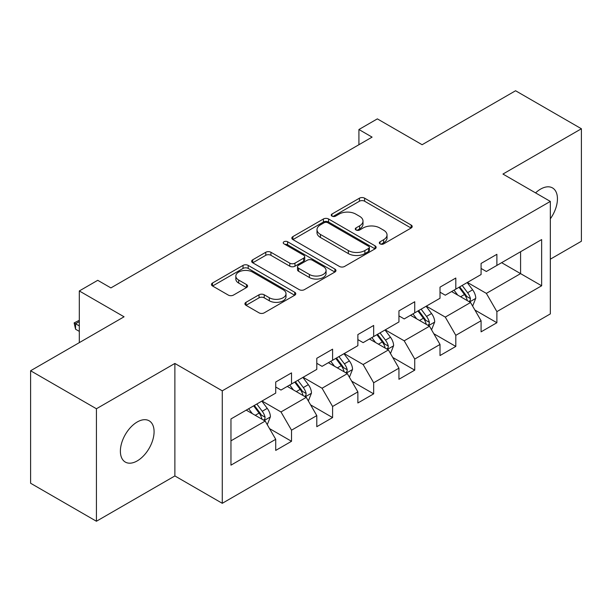 <?xml version="1.0" encoding="UTF-8"?>
<svg xmlns="http://www.w3.org/2000/svg" width="612" height="612" viewBox="0 0 612 612"><rect width="100%" height="100%" fill="white"/><g stroke="black" fill="none" stroke-linecap="round" stroke-linejoin="round"><path stroke-width="0.92" d="M380.06 243.874A2.555 1.476 0 0 0 383.678 243.874L411.134 228.016A3.657 2.111 0 0 0 412.205 226.524A3.657 2.111 0 0 0 411.134 225.032L364.614 198.181A3.657 2.111 0 0 0 359.451 198.181L331.987 214.032A2.555 1.476 0 0 0 331.237 215.072A2.555 1.476 0 0 0 331.987 216.12A2.555 1.476 0 0 0 335.606 216.12L339.163 214.07A11.697 6.755 0 0 1 355.702 214.07L359.581 216.304A11.697 6.755 0 0 1 363 221.077A11.697 6.755 0 0 1 359.581 225.859L356.023 227.909A2.555 1.476 0 0 0 355.274 228.949A2.555 1.476 0 0 0 356.023 229.997A2.555 1.476 0 0 0 359.642 229.997L363.199 227.947A11.697 6.755 0 0 1 379.738 227.947L383.609 230.181A11.697 6.755 0 0 1 387.036 234.954A11.697 6.755 0 0 1 383.609 239.728L380.06 241.786A2.555 1.476 0 0 0 379.31 242.826A2.555 1.476 0 0 0 380.06 243.874L380.06 241.786M137.233 460.897A23.83 13.755 120 0 0 152.801 439.898A23.83 13.755 120 0 0 149.144 420.804A23.83 13.755 120 0 0 137.233 421.982A23.83 13.755 120 0 0 121.666 442.981A23.83 13.755 120 0 0 125.315 462.075A23.83 13.755 120 0 0 137.233 460.897M550.333 218.813A23.83 13.755 120 0 0 552.506 187.922A23.83 13.755 120 0 0 540.587 189.108A23.83 13.755 120 0 0 535.569 192.895M245.993 302.32A3.657 2.111 0 0 0 244.922 303.812A3.657 2.111 0 0 0 245.993 305.304L259.044 312.839A3.657 2.111 0 0 0 264.216 312.839L294.709 295.236A3.657 2.111 0 0 0 295.78 293.745A3.657 2.111 0 0 0 294.709 292.253L248.189 265.394A3.657 2.111 0 0 0 243.025 265.394L212.525 283.004A3.657 2.111 0 0 0 211.454 284.496A3.657 2.111 0 0 0 212.525 285.988L228.291 295.083A3.657 2.111 0 0 0 233.463 295.083L246.514 287.556A3.657 2.111 0 0 0 247.585 286.056A3.657 2.111 0 0 0 246.514 284.565L238.695 280.051A9.777 5.646 0 0 1 235.834 276.066A9.777 5.646 0 0 1 241.862 270.848A9.777 5.646 0 0 1 252.519 272.072L283.142 289.751A9.777 5.646 0 0 1 286.011 293.745A9.777 5.646 0 0 1 279.975 298.962A9.777 5.646 0 0 1 269.318 297.738L264.216 294.785A3.657 2.111 0 0 0 259.044 294.785L245.993 302.32L245.993 305.304M550.333 259.182L581.4 241.243L581.4 128.757L515.579 90.752L422.112 144.715L377.352 118.873L358.923 129.514L372.088 137.119L110.902 287.908L97.736 280.311L79.308 290.952L79.308 342.636M96.421 408.755L96.421 521.248L174.879 475.945L174.879 363.459L96.421 408.755L30.6 370.757L124.068 316.794L79.308 290.952M174.879 363.459L222.271 390.823L550.333 201.417L550.333 313.902L222.271 503.309L222.271 390.823M581.4 128.757L502.942 174.053L550.333 201.417M339.423 266.442A3.657 2.111 0 0 0 344.587 266.442L375.079 248.832A3.657 2.111 0 0 0 376.151 247.34A3.657 2.111 0 0 0 375.079 245.848L328.567 218.989A3.657 2.111 0 0 0 323.396 218.989L292.903 236.599A3.657 2.111 0 0 0 291.832 238.091A3.657 2.111 0 0 0 292.903 239.583L339.423 266.442M285.008 244.425A2.555 1.476 0 0 1 287.602 244.785L287.602 241.748L334.894 269.05A3.657 2.111 0 0 1 335.965 270.542A3.657 2.111 0 0 1 334.894 272.034L304.401 289.644A3.657 2.111 0 0 1 299.23 289.644L252.718 262.785L252.718 259.802A3.657 2.111 0 0 0 251.647 261.293A3.657 2.111 0 0 0 252.718 262.785M252.718 259.802L265.769 252.266A3.657 2.111 0 0 1 270.932 252.266L289.797 263.16A3.657 2.111 0 0 0 294.969 263.16L303.628 258.157A3.657 2.111 0 0 0 304.7 256.665A3.657 2.111 0 0 0 303.628 255.173L283.983 243.836A2.555 1.476 0 0 1 283.234 242.788A2.555 1.476 0 0 1 284.817 241.426A2.555 1.476 0 0 1 287.602 241.748M96.421 521.248L30.6 483.243L30.6 370.757M269.532 428.599L291.519 441.29L291.519 430.19L316.794 415.602L316.794 426.694L332.591 417.575L332.591 406.475L357.867 391.887L357.867 402.979L373.664 393.86L373.664 382.768L398.94 368.172L398.94 379.272L414.737 370.145L414.737 359.053L440.013 344.457L440.013 355.557L455.81 346.438L455.81 335.338L481.086 320.742L481.086 331.842L496.883 322.723L496.883 311.623L541.643 285.781L541.643 239.575L520.582 251.731L520.582 273.625L541.643 285.781M291.519 441.29L275.721 450.409L275.721 439.309L230.961 465.151L230.961 418.945L275.721 393.103L275.721 382.003L291.519 372.884L291.519 383.976L316.794 369.388L316.794 358.288L332.591 349.169L332.591 360.269L357.867 345.673L357.867 334.58L373.664 325.454L373.664 336.554L398.94 321.958L398.94 310.865L414.737 301.747L414.737 312.839L440.013 298.251L440.013 287.15L455.81 278.032L455.81 289.124L481.086 274.536L481.086 263.435L496.883 254.317L496.883 265.417L541.643 239.575M287.303 386.409L306.26 397.356L280.985 411.952L262.028 401.005M275.721 387.021L280.985 390.058L291.519 383.976M280.985 411.952L291.519 430.19M306.26 397.356L316.794 415.602M328.376 362.702L347.333 373.641L322.057 388.238L303.101 377.29M316.794 363.306L322.057 366.351L332.591 360.269M322.057 388.238L332.591 406.475M347.333 373.641L357.867 391.887M369.449 338.987L388.406 349.934L363.13 364.522L344.173 353.575M357.867 339.591L363.13 342.636L373.664 336.554M363.13 364.522L373.664 382.768M388.406 349.934L398.94 368.172M410.522 315.272L429.479 326.219L404.203 340.808L385.246 329.868M398.94 315.884L404.203 318.921L414.737 312.839M404.203 340.808L414.737 359.053M429.479 326.219L440.013 344.457M451.595 291.557L470.559 302.504L445.284 317.1L426.319 306.153M440.013 292.169L445.284 295.206L455.81 289.124M445.284 317.1L455.81 335.338M470.559 302.504L481.086 320.742M501.626 262.678L520.582 273.625L486.356 293.385L467.392 282.438M481.086 268.454L486.356 271.491L496.883 265.417M486.356 293.385L496.883 311.623M174.879 475.945L222.271 503.309M358.923 129.514L358.923 144.715M230.961 440.831L265.187 421.071L246.231 410.124M265.187 421.071L275.721 439.309M474.897 310.032L496.883 322.723M433.824 333.739L455.81 346.438M392.751 357.454L414.737 370.145M351.678 381.169L373.664 393.86M310.605 404.884L332.591 417.575M381.077 244.234L383.609 242.773A11.697 6.755 0 0 0 387.036 237.999L387.036 234.954M363 221.077L363 224.122A11.697 6.755 0 0 1 359.581 228.896L357.048 230.357M411.088 228.047L364.614 201.218A3.657 2.111 0 0 0 359.451 201.218L333.012 216.48M375.034 248.862L328.567 222.034A3.657 2.111 0 0 0 323.396 222.034L292.949 239.613M368.623 248.388A2.555 1.476 0 0 0 369.373 247.34A2.555 1.476 0 0 0 368.623 246.299L327.787 222.722A2.555 1.476 0 0 0 324.169 222.722L320.428 224.887A11.697 6.755 0 0 0 317.001 229.661A11.697 6.755 0 0 0 320.428 234.434L348.335 250.545A11.697 6.755 0 0 0 364.874 250.545L368.623 248.388L368.623 251.425A2.555 1.476 0 0 0 369.373 250.385L369.373 247.34M317.001 229.661L317.001 232.698A11.697 6.755 0 0 0 320.428 237.471L320.428 234.434M368.623 251.425L364.874 253.59A11.697 6.755 0 0 1 348.335 253.59L320.428 237.471M252.764 262.808L265.769 255.303L265.769 252.266M304.7 256.665L304.7 259.71A3.657 2.111 0 0 1 303.628 261.202L294.969 266.197A3.657 2.111 0 0 1 289.797 266.197L270.932 255.303A3.657 2.111 0 0 0 265.769 255.303M287.602 244.785L334.848 272.065M309.374 274.459A9.777 5.646 0 0 0 320.03 275.683A9.777 5.646 0 0 0 326.066 270.466A9.777 5.646 0 0 0 323.205 266.48L312.411 260.245A3.657 2.111 0 0 0 307.247 260.245L298.587 265.248A3.657 2.111 0 0 0 297.516 266.74A3.657 2.111 0 0 0 298.587 268.232L309.374 274.459L309.374 277.496A9.777 5.646 0 0 0 320.03 278.72A9.777 5.646 0 0 0 326.066 273.51L326.066 270.466M297.516 266.74L297.516 269.777A3.657 2.111 0 0 0 298.587 271.269L298.587 268.232M309.374 277.496L298.587 271.269M286.011 293.745L286.011 296.782A9.777 5.646 0 0 1 279.975 301.999A9.777 5.646 0 0 1 269.318 300.775L264.216 297.83A3.657 2.111 0 0 0 259.044 297.83L246.047 305.334M235.834 276.066L235.834 279.103A9.777 5.646 0 0 0 238.695 283.096L238.695 280.051M246.46 287.579L238.695 283.096M294.663 295.267L248.189 268.438A3.657 2.111 0 0 0 243.025 268.438L212.578 286.011M472.632 306.107L475.769 298.22A9.869 5.699 -120 0 0 472.617 289.813L467.186 282.56M457.715 295.091L454.02 290.165M469.029 301.624L470.223 300.362L470.437 298.641A9.869 5.699 -120 0 0 467.614 292.704L462.182 285.452M459.711 286.875L465.74 294.923A5.026 2.899 60 0 1 466.65 296.453L470.437 298.641M459.023 287.273L464.454 294.525A9.869 5.699 60 0 1 467.277 300.461M431.559 329.822L434.696 321.927A9.869 5.699 -120 0 0 431.544 313.528L426.113 306.275M416.642 318.798L412.947 313.872M427.956 325.339L429.15 324.069L429.364 322.348A9.869 5.699 -120 0 0 426.541 316.419L421.11 309.159M418.639 310.59L424.667 318.638A5.026 2.899 60 0 1 425.577 320.16L429.364 322.348M417.95 310.988L423.382 318.24A9.869 5.699 60 0 1 426.204 324.176M390.487 353.537L393.623 345.642A9.869 5.699 -120 0 0 390.471 337.243L385.04 329.99M375.569 342.513L371.874 337.587M386.883 349.047L388.077 347.784L388.291 346.063A9.869 5.699 -120 0 0 385.468 340.127L380.037 332.874M377.566 334.305L383.594 342.353A5.026 2.899 60 0 1 384.504 343.875L388.291 346.063M376.877 334.703L382.309 341.955A9.869 5.699 60 0 1 385.132 347.891M349.414 377.244L352.55 369.357A9.869 5.699 -120 0 0 349.398 360.958L343.967 353.698M334.489 366.228L330.801 361.302M345.811 372.762L347.004 371.499L347.218 369.778A9.869 5.699 -120 0 0 344.395 363.842L338.964 356.589M336.493 358.012L342.521 366.06A5.026 2.899 60 0 1 343.431 367.59L347.218 369.778M335.804 358.41L341.236 365.67A9.869 5.699 60 0 1 344.059 371.599M308.341 400.959L311.477 393.072A9.869 5.699 -120 0 0 308.326 384.665L302.894 377.413M293.416 389.943L289.728 385.017M304.738 396.477L305.931 395.214L306.145 393.493A9.869 5.699 -120 0 0 303.322 387.557L297.891 380.304M295.42 381.727L301.448 389.775A5.026 2.899 60 0 1 302.359 391.305L306.145 393.493M294.732 382.125L300.163 389.377A9.869 5.699 60 0 1 302.986 395.314M267.268 424.674L270.405 416.78A9.869 5.699 -120 0 0 267.253 408.38L261.821 401.128M252.343 413.658L248.656 408.724M263.665 420.192L264.858 418.929L265.072 417.2A9.869 5.699 -120 0 0 262.25 411.272L256.818 404.012M254.347 405.442L260.375 413.49A5.026 2.899 60 0 1 261.286 415.02L265.072 417.2M253.659 405.84L259.09 413.092A9.869 5.699 60 0 1 261.913 419.029M79.308 321.598L75.567 323.756L79.308 325.913M75.567 329.225L74.121 322.922L75.567 323.756L75.567 329.225L79.308 331.383M74.121 322.922L79.308 320.305M383.609 242.773L383.609 239.728M356.023 229.997L356.023 227.909M359.581 228.896L359.581 225.859M331.987 216.12L331.987 214.032M359.451 201.218L359.451 198.181M364.614 201.218L364.614 198.181M411.134 228.016L411.134 225.032M292.903 239.583L292.903 236.599M323.396 222.034L323.396 218.989M328.567 222.034L328.567 218.989M375.079 248.832L375.079 245.848M348.335 253.59L348.335 250.545M364.874 253.59L364.874 250.545M270.932 255.303L270.932 252.266M289.797 266.197L289.797 263.16M294.969 266.197L294.969 263.16M303.628 261.202L303.628 258.157M334.894 272.034L334.894 269.05M259.044 297.83L259.044 294.785M264.216 297.83L264.216 294.785M269.318 300.775L269.318 297.738M246.514 287.556L246.514 284.565M212.525 285.988L212.525 283.004M243.025 268.438L243.025 265.394M248.189 268.438L248.189 265.394M294.709 295.236L294.709 292.253M469.58 301.938L475.7 298.411M467.614 292.704L472.617 289.813M460.599 296.751L464.454 294.525M428.507 325.653L434.627 322.119M426.541 316.419L431.544 313.528M419.526 320.466L423.382 318.24M387.434 349.368L393.554 345.834M385.468 340.127L390.471 337.243M378.453 344.181L382.309 341.955M346.361 373.083L352.481 369.549M344.395 363.842L349.398 360.958M337.38 367.896L341.236 365.67M305.289 396.798L311.409 393.264M303.322 387.557L308.326 384.665M296.307 391.611L300.163 389.377M264.216 420.505L270.336 416.971M262.25 411.272L267.253 408.38M255.235 415.318L259.09 413.092"/></g></svg>
